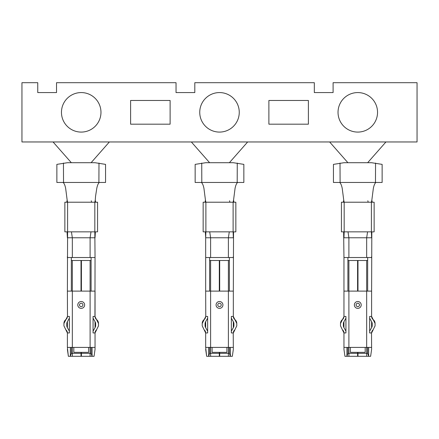 <?xml version="1.0" encoding="UTF-8"?>
<svg xmlns="http://www.w3.org/2000/svg" width="439" height="439" viewBox="0 0 439 439"><rect width="100%" height="100%" fill="white"/><g stroke="black" fill="none" stroke-linecap="round" stroke-linejoin="round"><path stroke-width="0.66" d="M268.887 124.182L268.887 100.476L308.397 100.476L308.397 124.182L268.887 124.182M130.602 100.476L170.112 100.476L170.112 124.182L130.602 124.182L130.602 100.476M338.03 112.329A19.755 19.755 0 0 1 357.785 92.574A19.755 19.755 0 0 1 377.54 112.329A19.755 19.755 0 0 1 357.785 132.084A19.755 19.755 0 0 1 338.03 112.329M61.46 112.329A19.755 19.755 0 0 1 81.215 92.574A19.755 19.755 0 0 1 100.97 112.329A19.755 19.755 0 0 1 81.215 132.084A19.755 19.755 0 0 1 61.46 112.329M199.745 112.329A19.755 19.755 0 0 1 219.5 92.574A19.755 19.755 0 0 1 239.255 112.329A19.755 19.755 0 0 1 219.5 132.084A19.755 19.755 0 0 1 199.745 112.329M367.662 162.704L385.936 141.962L417.05 141.962L417.05 82.697L333.091 82.697L333.091 92.574L314.324 92.574L314.324 82.697L194.806 82.697L194.806 92.574L176.039 92.574L176.039 82.697L56.521 82.697L56.521 92.574L37.754 92.574L37.754 82.697L21.95 82.697L21.95 141.962L53.064 141.962L71.337 162.704M91.092 162.704L109.366 141.962L53.064 141.962M385.936 141.962L329.634 141.962L347.907 162.704M109.366 141.962L329.634 141.962M209.622 162.704L191.349 141.962M229.377 162.704L247.651 141.962M221.212 304.94A1.712 1.712 0 0 1 219.5 306.652A1.712 1.712 0 0 1 217.788 304.94A1.712 1.712 0 0 1 219.5 303.228A1.712 1.712 0 0 1 221.212 304.94M230.365 347.414L230.365 356.303L229.377 353.34L228.39 353.34L228.39 347.414L226.908 347.414L226.908 352.352L212.092 352.352L212.092 347.414L205.671 347.414L206.659 356.303L205.671 349.389M205.77 332.949L207.647 332.949L207.647 316.442L205.77 316.442L202.214 323.521L202.214 325.87L205.671 332.949A3.951 3.951 0 0 0 204.135 329.821L202.214 325.87M234.865 319.57A4.939 4.939 0 0 1 236.786 323.483L233.328 316.442A3.951 3.951 0 0 0 234.865 319.57L234.821 319.57M233.23 316.442L231.353 316.442L231.353 332.949L233.23 332.949L236.786 325.908L236.786 323.505L236.226 321.194M234.821 329.821L236.786 325.87M231.353 318.149L233.466 321.952A3.677 3.677 0 0 1 233.921 323.521L233.921 325.809A3.677 3.677 0 0 1 233.466 327.379L231.353 331.182M233.328 327.626L233.328 321.705M205.77 316.442L205.671 291.112L233.328 291.112L233.537 231.918L235.853 231.847L235.853 202.214L233.96 202.214L233.548 200.157L235.057 188.386C235.6 185.719 236.314 183.87 237.186 182.849L237.746 182.459L243.848 182.459L243.848 164.373L233.224 162.704L205.776 162.704L195.152 164.373L195.152 182.459L201.254 182.459L201.814 182.849C202.686 183.87 203.4 185.719 203.943 188.386L205.452 200.157L205.04 202.214L203.147 202.214L203.147 231.847L205.886 231.847L205.886 202.214L233.96 202.214M229.377 257.528L229.377 291.112M232.341 356.303L233.328 349.389L232.341 356.303L230.365 356.303L229.377 353.34L229.377 347.414L229.377 353.34M230.365 356.303L228.39 356.303L228.39 353.34L219.698 353.34L219.698 352.352M233.23 332.949L233.328 347.414L228.39 347.414L228.39 260.492L219.698 260.492L219.698 291.112M233.328 257.967L233.328 256.541M228.39 356.303L219.698 356.303L219.698 353.34M228.39 260.492L229.377 260.492M209.622 260.492L219.302 260.492L219.302 291.112M205.671 256.541L205.671 257.967M229.531 200.771L229.948 202.214M219.5 237.773L233.328 237.773L233.114 231.847L205.886 231.847L205.671 237.773L219.5 237.773M205.342 231.847L205.671 237.773L205.671 291.112M205.04 202.214L205.886 202.214L205.452 200.157M237.746 182.459L201.254 182.459M229.224 231.847L229.504 231.847M209.496 231.847L209.776 231.847M219.302 353.34L209.622 353.34L209.622 347.414L209.622 353.34L208.635 356.303L206.659 356.303L219.302 356.303L219.302 352.352M208.635 347.414L208.635 356.303M202.588 321.6L202.214 323.483A4.939 4.939 0 0 1 204.135 319.57L204.179 319.57M207.647 318.149L205.534 321.952A3.677 3.677 0 0 0 205.079 323.521L205.079 325.809A3.677 3.677 0 0 0 205.534 327.379L207.647 331.182M205.671 347.414L205.671 332.949M205.671 327.626L205.671 321.705M205.671 257.528L233.328 257.528M233.658 231.847L233.114 231.847L233.114 202.214L233.548 200.157M209.622 291.112L209.622 257.528M204.135 319.57A3.951 3.951 0 0 0 205.671 316.442A3.951 3.951 0 0 1 204.135 319.57A4.939 4.939 0 0 0 202.214 323.483M233.328 291.112L233.328 316.442M234.898 329.799L233.328 332.949A3.951 3.951 0 0 1 234.865 329.821M233.328 347.414L233.328 349.389M82.927 304.94A1.712 1.712 0 0 1 81.215 306.652A1.712 1.712 0 0 1 79.503 304.94A1.712 1.712 0 0 1 81.215 303.228A1.712 1.712 0 0 1 82.927 304.94M92.08 347.414L92.08 356.303L91.092 353.34L90.105 353.34L90.105 347.414L88.623 347.414L88.623 352.352L73.807 352.352L73.807 347.414L67.386 347.414L68.374 356.303L67.386 349.389M67.485 332.949L69.362 332.949L69.362 316.442L67.485 316.442L63.929 323.521L63.929 325.87L67.386 332.949A3.951 3.951 0 0 0 65.85 329.821L63.929 325.87M67.485 316.442L67.386 291.112L95.043 291.112L95.043 316.442A3.951 3.951 0 0 0 96.58 319.57A4.939 4.939 0 0 1 98.501 323.483L94.945 316.442L95.043 257.967M94.945 316.442L93.068 316.442L93.068 332.949L94.945 332.949L98.501 325.908L98.501 323.505L97.941 321.194M96.536 329.821L98.501 325.87M93.068 318.149L95.181 321.952A3.677 3.677 0 0 1 95.636 323.521L95.636 325.809A3.677 3.677 0 0 1 95.181 327.379L93.068 331.182M95.043 327.626L95.043 321.705M91.092 257.528L91.092 291.112M94.056 356.303L95.043 349.389L94.056 356.303L92.08 356.303L91.092 353.34L91.092 347.414L91.092 353.34M92.08 356.303L90.105 356.303L90.105 353.34L81.413 353.34L81.413 352.352M95.043 349.389L95.043 332.949L95.043 347.414L90.105 347.414L90.105 260.492L81.413 260.492L81.413 291.112M90.105 356.303L81.413 356.303L81.413 353.34M90.105 260.492L91.092 260.492M71.337 260.492L81.017 260.492L81.017 291.112M67.386 256.541L67.386 257.967M67.057 231.847L67.386 237.773L95.043 237.773L95.373 231.847L94.829 231.847L94.829 202.214L95.675 202.214L95.263 200.157L95.559 196.288L96.772 188.386C97.315 185.719 98.029 183.87 98.901 182.849L99.461 182.459L105.563 182.459L105.563 164.373L94.939 162.704L67.491 162.704L56.867 164.373L56.867 182.459L62.969 182.459L63.529 182.849C64.401 183.87 65.115 185.719 65.658 188.386L67.167 200.157L66.755 202.214L64.862 202.214L64.862 231.847L67.601 231.847L67.601 202.214L94.829 202.214L95.263 200.157M91.246 200.771L91.663 202.214M67.386 257.528L95.043 257.528L94.829 231.847L67.601 231.847L67.386 291.112M66.755 202.214L67.601 202.214L67.167 200.157M99.461 182.459L62.969 182.459M95.373 231.847L97.568 231.847L97.568 202.214L95.675 202.214M90.939 231.847L91.219 231.847M71.211 231.847L71.491 231.847M70.35 347.414L70.35 356.303L71.337 353.34L71.337 347.414L71.337 353.34L70.35 356.303L68.374 356.303L81.017 356.303L81.017 352.352M64.303 321.6L63.929 323.483A4.939 4.939 0 0 1 65.85 319.57L65.894 319.57M69.362 318.149L67.249 321.952A3.677 3.677 0 0 0 66.794 323.521L66.794 325.809A3.677 3.677 0 0 0 67.249 327.379L69.362 331.182M67.386 347.414L67.386 332.949M67.386 327.626L67.386 321.705M71.337 291.112L71.337 257.528M65.85 319.57A3.951 3.951 0 0 0 67.386 316.442A3.951 3.951 0 0 1 65.85 319.57A4.939 4.939 0 0 0 63.929 323.483M94.945 332.949L95.043 332.949A3.951 3.951 0 0 1 96.58 329.821M71.337 353.34L81.017 353.34M359.497 304.94A1.712 1.712 0 0 1 357.785 306.652A1.712 1.712 0 0 1 356.073 304.94A1.712 1.712 0 0 1 357.785 303.228A1.712 1.712 0 0 1 359.497 304.94M368.65 347.414L368.65 356.303L367.662 353.34L366.675 353.34L366.675 347.414L365.193 347.414L365.193 352.352L350.377 352.352L350.377 347.414L343.956 347.414L343.956 332.131M344.055 332.949L345.932 332.949L345.932 316.442L344.055 316.442L340.499 323.521L340.499 325.87L343.956 332.949A3.951 3.951 0 0 0 342.42 329.821L340.499 325.87M373.15 319.57A4.939 4.939 0 0 1 375.071 323.483L371.613 316.442A3.951 3.951 0 0 0 373.15 319.57L373.106 319.57M371.515 316.442L369.638 316.442L369.638 332.949L371.515 332.949L375.071 325.908L375.071 323.505L374.511 321.194M373.106 329.821L375.071 325.87M369.638 318.149L371.751 321.952A3.677 3.677 0 0 1 372.206 323.521L372.206 325.809A3.677 3.677 0 0 1 371.751 327.379L369.638 331.182M371.613 327.626L371.613 321.705M343.956 257.967L343.956 316.442L343.956 291.112L371.613 291.112L371.822 231.918L374.138 231.847L374.138 202.214L372.245 202.214L371.833 200.157L373.342 188.386C373.885 185.719 374.599 183.87 375.471 182.849L376.031 182.459L382.133 182.459L382.133 164.373L371.509 162.704L344.061 162.704L333.437 164.373L333.437 182.459L339.539 182.459L340.099 182.849C340.971 183.87 341.685 185.719 342.228 188.386L343.737 200.157L343.325 202.214L341.432 202.214L341.432 231.847L344.171 231.847L344.171 202.214L372.245 202.214M367.662 257.528L367.662 291.112M370.626 356.303L371.613 349.389L370.626 356.303L368.65 356.303L367.662 353.34L367.662 347.414L367.662 353.34M368.65 356.303L366.675 356.303L366.675 353.34L357.983 353.34L357.983 352.352M371.515 332.949L371.613 347.414L366.675 347.414L366.675 260.492L357.983 260.492L357.983 291.112M371.613 257.967L371.613 256.541M366.675 356.303L357.983 356.303L357.983 353.34M366.675 260.492L367.662 260.492M347.907 260.492L357.587 260.492L357.587 291.112M367.816 200.771L368.233 202.214M357.785 237.773L371.613 237.773L371.399 231.847L344.171 231.847L343.956 237.773L357.785 237.773M343.627 231.847L343.956 257.528L371.613 257.528M343.325 202.214L344.171 202.214L343.737 200.157M376.031 182.459L339.539 182.459M367.509 231.847L367.789 231.847M347.781 231.847L348.061 231.847M346.92 347.414L346.92 356.303L347.907 353.34L347.907 347.414L347.907 353.34L346.92 356.303L344.944 356.303L343.956 349.389L344.944 356.303L357.587 356.303L357.587 352.352M343.956 332.949L343.956 349.389M340.873 321.6L340.499 323.483A4.939 4.939 0 0 1 342.42 319.57L342.464 319.57M345.932 318.149L343.819 321.952A3.677 3.677 0 0 0 343.364 323.521L343.364 325.809A3.677 3.677 0 0 0 343.819 327.379L345.932 331.182M343.956 327.626L343.956 321.705M371.943 231.847L371.399 231.847L371.399 202.214L371.833 200.157M347.907 291.112L347.907 257.528M344.055 316.442L343.956 316.442A3.951 3.951 0 0 1 342.42 319.57A4.939 4.939 0 0 0 340.499 323.483M371.613 291.112L371.613 316.442M373.183 329.799L371.613 332.949A3.951 3.951 0 0 1 373.15 329.821M371.613 347.414L371.613 349.389M347.907 353.34L357.587 353.34M216.076 304.94A3.424 3.424 0 0 1 219.5 301.516A3.424 3.424 0 0 1 222.924 304.94A3.424 3.424 0 0 1 219.5 308.365A3.424 3.424 0 0 1 216.076 304.94M226.908 347.414L212.092 347.414M210.61 356.303L210.61 260.492M229.279 231.847L228.39 237.773L228.39 257.528M209.721 231.847L210.61 237.773L210.61 257.528M201.731 163.067L201.814 182.849M237.186 182.849L237.269 163.067M77.791 304.94A3.424 3.424 0 0 1 81.215 301.516A3.424 3.424 0 0 1 84.639 304.94A3.424 3.424 0 0 1 81.215 308.365A3.424 3.424 0 0 1 77.791 304.94M88.623 347.414L73.807 347.414M72.325 356.303L72.325 260.492M90.994 231.847L90.105 237.773L90.105 257.528M71.436 231.847L72.325 237.773L72.325 257.528M63.446 163.067L63.529 182.849M98.901 182.849L98.984 163.067M354.361 304.94A3.424 3.424 0 0 1 357.785 301.516A3.424 3.424 0 0 1 361.209 304.94A3.424 3.424 0 0 1 357.785 308.365A3.424 3.424 0 0 1 354.361 304.94M365.193 347.414L350.377 347.414M348.895 356.303L348.895 260.492M367.564 231.847L366.675 237.773L366.675 257.528M348.006 231.847L348.895 237.773L348.895 257.528M340.016 163.067L340.099 182.849M375.471 182.849L375.554 163.067M343.956 316.442A3.951 3.951 0 0 1 342.42 319.57M95.043 332.949L96.613 329.799"/></g></svg>
